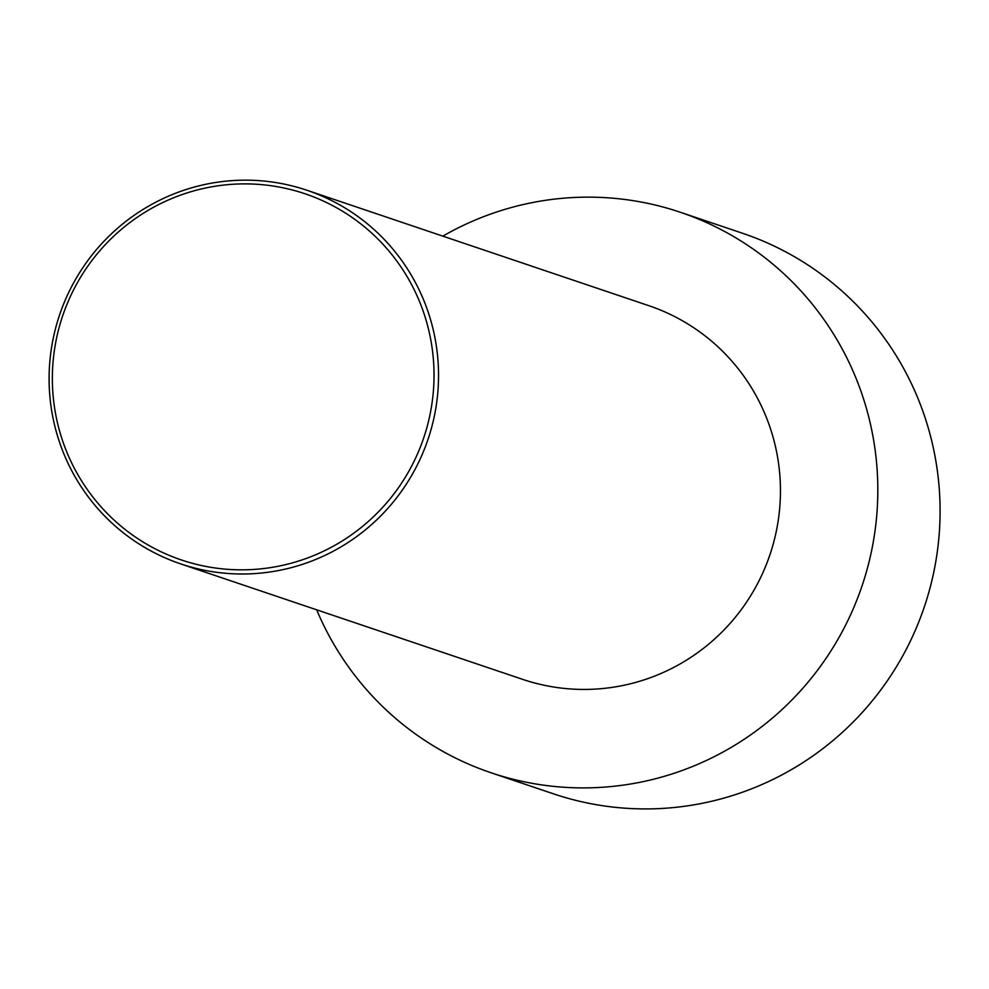 <?xml version="1.0" encoding="UTF-8"?>
<svg xmlns="http://www.w3.org/2000/svg" width="989" height="989" viewBox="0 0 989 989"><rect width="100%" height="100%" fill="white"/><g stroke="black" fill="none" stroke-linecap="round" stroke-linejoin="round"><path stroke-width="1.48" d="M442.837 236.136A295.798 291.668 108.7 0 1 680.345 212.264L742.628 233.293A295.798 291.668 108.7 0 1 923.256 412.351A295.798 291.668 108.7 0 1 855.695 719.436A295.798 291.668 108.7 0 1 553.383 793.796L491.1 772.78A295.798 291.668 108.7 0 1 316.678 609.817M680.345 212.264A295.798 291.668 108.7 0 1 860.986 391.323A295.798 291.668 108.7 0 1 793.425 698.407A295.798 291.668 108.7 0 1 491.1 772.78M427.322 309.619A197.194 194.437 -71.3 0 0 306.899 190.247A197.194 194.437 -71.3 0 0 105.353 239.82A197.194 194.437 -71.3 0 0 60.317 444.543A197.194 194.437 -71.3 0 0 180.727 563.915A197.194 194.437 -71.3 0 0 382.273 514.342A197.194 194.437 -71.3 0 0 427.322 309.619M306.899 190.247L648.809 305.675A197.194 194.437 108.7 0 1 769.232 425.047A197.194 194.437 108.7 0 1 724.183 629.77A197.194 194.437 108.7 0 1 522.637 679.356L180.727 563.915M63.358 442.985A193.251 190.556 -71.3 0 0 388.405 500.817A193.251 190.556 -71.3 0 0 277.81 186.797A193.251 190.556 -71.3 0 0 63.358 442.985"/></g></svg>
